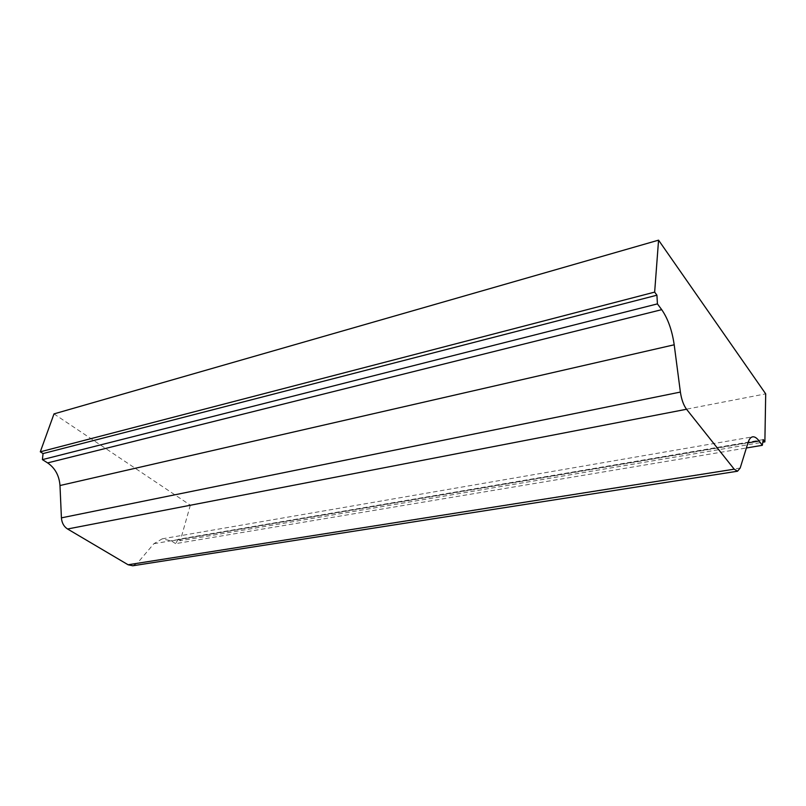 <?xml version="1.0" encoding="UTF-8"?>
<svg xmlns="http://www.w3.org/2000/svg" width="806" height="806" viewBox="0 0 806 806"><rect width="100%" height="100%" fill="white"/><g stroke="black" fill="none" stroke-linecap="round" stroke-linejoin="round"><path stroke-width="0.6" stroke-dasharray="4.03 3.02" d="M54.002 413.891L190.347 505.181L765.7 393.862M190.347 505.181L180.292 540.745L762.798 442.232M180.292 540.745L178.066 539.335L763.201 439.613M178.066 539.335L175.637 543.637L746.386 447.985M175.637 543.637L171.366 540.937L162.228 538.831L153.896 543.707L137.373 563.152L740.18 468.034M132.758 565.782L137.373 563.152M171.366 540.937L747.968 442.877M153.896 543.707L748.069 442.565M162.228 538.831L752.441 436.872"/><path stroke-width="1.21" d="M686.541 409.257C683.528 405.176 681.473 399.444 680.385 392.069L674.199 344.787C672.083 330.319 667.922 318.612 661.706 309.665L657.424 303.882L656.93 295.197L654.653 292.115L658.562 240.158L765.7 393.862L764.874 441.879L763.201 439.613L762.315 445.315L759.101 440.983C756.874 438.011 754.769 436.62 752.774 436.812C750.769 437.084 749.197 439.008 748.069 442.565L740.18 468.034L737.51 471.228L734.206 469.193L686.541 409.257L67.563 528.998C63.865 526.58 61.82 522.862 61.417 517.855L59.987 485.524C59.221 475.621 55.1 468.085 47.614 462.906L42.406 459.622L657.424 303.882M42.406 459.622L43.05 453.566L656.93 295.197M43.05 453.566L40.3 451.813L654.653 292.115M40.3 451.813L54.002 413.891L658.562 240.158M762.798 442.232L764.874 441.879M746.386 447.985L762.315 445.315M67.563 528.998L128.104 564.764L132.758 565.782L737.51 471.228M61.417 517.855L680.385 392.069M59.987 485.524L674.199 344.787M47.614 462.906L661.706 309.665M747.968 442.877L759.101 440.983M128.104 564.764L734.206 469.193"/></g></svg>
